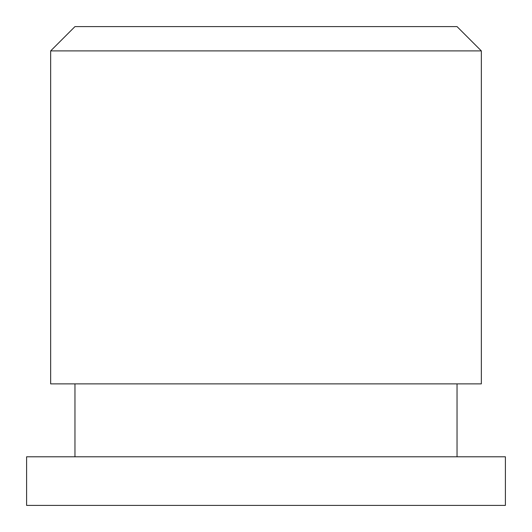 <?xml version="1.0" encoding="UTF-8"?>
<svg xmlns="http://www.w3.org/2000/svg" width="532" height="532" viewBox="0 0 532 532"><rect width="100%" height="100%" fill="white"/><g stroke="black" fill="none" stroke-linecap="round" stroke-linejoin="round"><path stroke-width="0.8" d="M50.66 50.906L74.965 26.6L457.035 26.6L481.34 50.906L50.66 50.906L50.66 383.878L481.34 383.878L481.34 50.906M266 505.4L505.4 505.4L505.4 456.788L26.6 456.788L26.6 505.4L266 505.4M457.035 456.788L457.035 383.878M74.965 456.788L74.965 383.878"/></g></svg>
